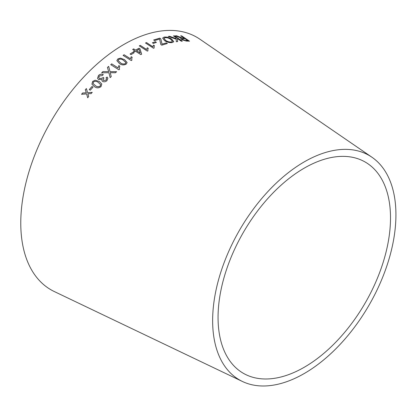 <?xml version="1.0" encoding="UTF-8"?>
<svg xmlns="http://www.w3.org/2000/svg" width="416" height="416" viewBox="0 0 416 416"><rect width="100%" height="100%" fill="white"/><g stroke="black" fill="none" stroke-linecap="round" stroke-linejoin="round"><path stroke-width="0.62" d="M242.455 381.488L54.319 291.554A145.808 84.183 -60 0 1 50.97 121.425A145.808 84.183 -60 0 1 199.982 39.26L371.93 157.227A129.61 74.828 -60 0 1 388.144 261.94A129.61 74.828 -60 0 1 304.283 373.5A129.61 74.828 -60 0 1 242.455 381.488A129.61 74.828 -60 0 1 239.481 230.261A129.61 74.828 -60 0 1 371.93 157.227M81.546 94.292L86.616 93.912L87.672 97.76L88.707 96.502L87.885 93.74L91.114 93.631L92.217 92.352L87.584 92.659L86.367 88.551L85.301 89.788L86.304 92.83L82.607 92.997L81.546 94.292M89.248 89.612L90.272 90.23L93.012 87.136L91.988 86.512L89.248 89.612M99.242 81.474L95.144 80.2L92.602 81.453L91.936 84.214L94.427 86.611C96.512 88.249 98.717 88.239 101.046 86.585L101.78 83.996L99.242 81.474L95.144 80.2M106.99 80.564L107.879 78.198L107.12 77.043L106.012 77.834L106.626 78.712L106.137 80.08L103.61 80.527L103.048 79.737L103.922 78.016L103.132 77.371L102.591 78.088L99.512 78.588L98.769 77.626L99.336 75.982L102.44 75.514L103.236 74.532C101.494 73.866 99.913 74.178 98.504 75.468L97.521 78.343L98.561 79.591L101.998 79.409L101.904 80.538L102.638 81.468C104.192 82.129 105.638 81.827 106.99 80.564M111.238 76.575L110.24 72.686L115.388 72.779L116.6 71.708L110.022 71.635L108.68 66.368L107.453 67.444L108.67 71.64L102.908 71.599L101.66 72.784L108.924 72.732L110.141 77.61L111.238 76.575L111.145 76.185M118.066 67.891L111.701 63.861L110.734 64.652L118.908 69.82L119.527 69.311L119.33 68.406L119.772 66.186L118.804 65.572L118.076 67.954L111.701 63.861M124.582 59.665L120.489 58.136L117.842 58.926L116.865 60.632L119.408 63.513C121.441 65.12 123.687 65.343 126.152 64.184L127.13 62.556L124.582 59.665L120.489 58.136M130.452 58.77L124.088 54.735L123.115 55.406L131.284 60.575L131.914 60.148L131.69 58.968L132.174 57.314L131.206 56.701L130.458 58.838L124.088 54.735M130.088 53.992L131.097 54.626L134.098 52.749L133.094 52.114L130.088 53.992M135.559 51.272L140.832 54.616L141.622 54.153L139.963 48.786L139.048 48.204L135.616 50.123L133.666 48.885L132.694 49.452L134.638 50.69L133.572 51.324L134.488 51.906L135.559 51.272M146.541 49.468L140.286 45.37L139.298 45.854L147.332 51.116L147.966 50.804L147.779 49.582L148.273 48.381L147.326 47.762L146.531 49.546L140.286 45.37M152.755 46.691L146.5 42.588L145.527 42.999L153.556 48.266L154.185 48.001L153.998 46.784L154.466 45.744L153.52 45.126L152.745 46.769L146.5 42.588M152.417 42.791L153.405 43.441L156.364 42.364L155.376 41.72L152.417 42.791M160.846 44.564L161.793 45.183L167.326 43.508L166.384 42.89L162.084 44.158L160.758 38.782L159.775 38.132L153.67 39.978L154.612 40.596L159.557 39.073L160.846 44.564M164.086 37.107L162.625 38.074L164.585 40.664C167.175 42.271 169.764 42.9 172.349 42.552L173.779 41.699L171.678 39.094C169.12 37.476 166.587 36.816 164.086 37.107L162.614 38.121M168.298 36.442L176.238 39.208L176.275 41.714L177.622 41.543L177.424 38.574L181.308 41.2L182.281 41.137L174.444 35.844L173.472 35.906L176.192 37.742L176.233 38.678L169.614 36.27L168.298 36.442M179.14 36.873L176.561 35.786L175.349 35.828L181.542 38.178L180.747 38.537L181.641 39.655L186.347 41.064L189.478 41.168L181.641 35.87L180.716 35.823L184.194 38.173L182.551 38.106L176.561 35.786M304.283 367.24A121.94 70.403 -60 0 1 246.111 374.754A121.94 70.403 -60 0 1 243.313 232.476A121.94 70.403 -60 0 1 367.926 163.758A121.94 70.403 -60 0 1 383.183 262.283A121.94 70.403 -60 0 1 304.283 367.24M184.194 38.173L182.515 38.184L179.104 36.956M176.524 35.87L175.318 35.906M180.731 38.579L181.542 38.178M189.441 41.246L181.641 35.87M181.61 35.948L180.679 35.906M182.598 39.712L182.083 38.938L185.094 38.782L187.684 40.534L185.406 40.56L182.598 39.712L182.073 38.979M187.684 40.534L185.437 40.482L182.629 39.629M176.233 38.678L169.582 36.353L168.272 36.52M177.596 41.626L177.424 38.574M182.25 41.22L174.444 35.844M174.413 35.927L173.441 35.984M173.763 41.74L171.652 39.172C169.094 37.56 166.561 36.894 164.06 37.185M172.437 41.345L171.408 42.032C169.447 42.25 167.513 41.735 165.604 40.487L163.972 38.397M171.434 41.954C169.468 42.172 167.534 41.657 165.63 40.409L163.982 38.355L164.991 37.7C166.889 37.502 168.776 38.022 170.648 39.255L172.453 41.304L171.408 42.032M167.305 43.586L166.384 42.89M166.364 42.968L162.084 44.158M162.063 44.236L160.758 38.782M160.737 38.86L159.775 38.132M159.754 38.215L153.65 40.056M156.343 42.442L155.36 41.798L152.402 42.869M154.45 45.822L153.504 45.204L152.745 46.769M146.489 42.666L145.517 43.077M154.154 48.012L153.993 46.821M148.262 48.459L147.316 47.835L146.531 49.546M140.275 45.443L139.292 45.926M147.94 50.814L147.779 49.618M141.617 54.226L139.963 48.786M139.958 48.864L139.048 48.204M139.043 48.282L135.616 50.123M135.611 50.196L133.666 48.885M133.661 48.958L132.688 49.525M133.567 51.397L134.638 50.69M140.197 53.03L136.526 50.778L139.012 49.306L140.197 53.03L136.531 50.705M134.098 52.822L133.089 52.187L130.088 54.059M132.174 57.382L131.206 56.768L130.458 58.838M124.093 54.808L123.115 55.474M131.898 60.159L131.69 59.004M127.135 62.587L124.587 59.732M120.494 58.204L117.842 58.926M117.848 58.994L116.87 60.668M125.856 62.774L125.336 63.653C123.458 64.298 121.815 63.996 120.411 62.743L118.149 60.492L118.664 59.446C120.536 58.833 122.174 59.145 123.578 60.388L125.824 62.494M125.83 62.561L125.341 63.721C123.464 64.36 121.82 64.059 120.416 62.811L118.154 60.523M119.777 66.248L118.815 65.64L118.076 67.954M111.712 63.924L110.744 64.714M119.522 69.316L119.335 68.437M108.67 71.64L102.908 71.599M102.918 71.661L101.676 72.842M109.902 76.643L110.141 77.61M111.254 76.632L110.24 72.686M116.61 71.77L110.022 71.635M110.032 71.698L108.68 66.368M108.69 66.43L107.468 67.506M107.884 78.224L107.12 77.043M107.136 77.1L106.028 77.891M106.636 78.744L106.137 80.08M106.153 80.137L103.61 80.527M103.626 80.584L103.059 79.763M103.938 78.073L103.132 77.371M103.152 77.428L102.591 78.088M102.612 78.146L99.512 78.588M99.528 78.64L98.779 77.652M103.251 74.589C101.509 73.923 99.928 74.235 98.519 75.525L98.504 75.468M98.519 75.525L97.526 78.369M101.915 80.564L101.998 79.409M101.79 84.022L99.258 81.531M95.165 80.252L92.602 81.453M92.622 81.51L91.946 84.235M100.625 84.64L100.22 86.06C98.426 87.043 96.803 86.887 95.352 85.602L93.09 83.569L93.439 81.962C95.233 81.006 96.855 81.167 98.301 82.451L100.625 84.64L100.24 86.112C98.446 87.095 96.824 86.939 95.373 85.654L93.101 83.595M93.033 87.183L92.014 86.564L89.274 89.658M86.393 88.598L85.327 89.835L86.33 92.877L82.633 93.044L81.578 94.333M87.698 97.807L86.616 93.912M92.243 92.399L87.584 92.659"/></g></svg>
